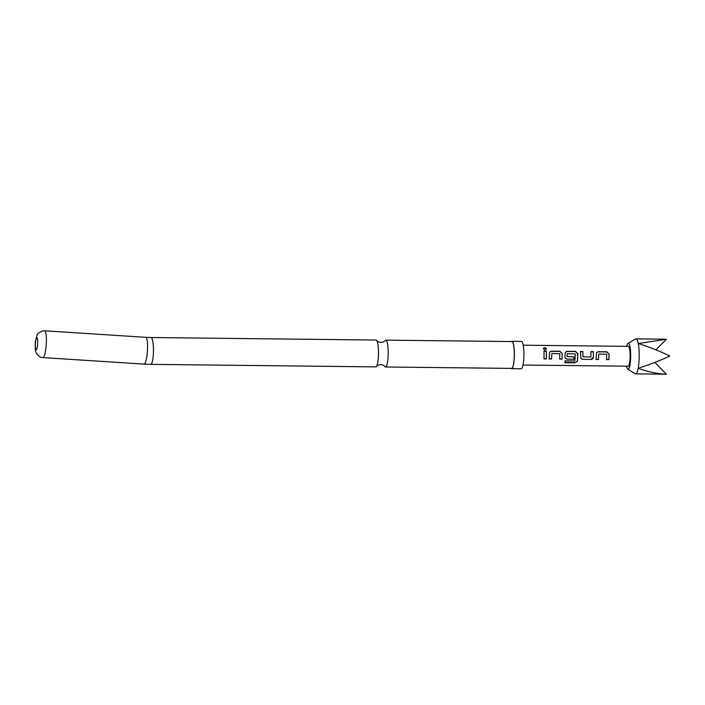 <?xml version="1.0" encoding="UTF-8"?>
<svg xmlns="http://www.w3.org/2000/svg" width="705" height="705" viewBox="0 0 705 705"><rect width="100%" height="100%" fill="white"/><g stroke="black" fill="none" stroke-linecap="round" stroke-linejoin="round"><path stroke-width="1.06" d="M544.771 347.662L545.996 348.076L546.454 349.01L545.132 349.927C543.731 349.557 543.255 348.931 543.714 348.05L544.771 347.662M543.467 348.596L544.727 347.962L546.41 349.142M376.664 340.427C377.254 341.449 378.664 342.119 380.911 342.427C383.15 342.172 384.577 341.528 385.194 340.524A13.421 2.556 90.6 0 1 385.794 340.154A13.421 2.556 90.6 0 1 388.199 353.055A13.421 2.556 90.6 0 1 385.494 366.988A13.421 2.556 90.6 0 1 384.895 366.609C384.313 365.587 382.903 364.917 380.656 364.6C378.418 364.864 376.99 365.498 376.373 366.512A13.421 2.556 -89.4 0 0 378.479 352.949A13.421 2.556 -89.4 0 0 376.664 340.427A13.421 2.556 -89.4 0 0 376.073 340.039L151.055 337.528A13.421 2.556 -89.4 0 1 153.461 350.429A13.421 2.556 -89.4 0 1 150.852 364.353A13.421 2.556 -89.4 0 1 150.755 364.362L375.774 366.882A13.421 2.556 -89.4 0 0 376.373 366.512M626.516 366.186A13.016 2.476 -89.4 0 0 627.811 369.208A13.016 2.476 -89.4 0 0 630.42 361.718A13.016 2.476 -89.4 0 0 630.014 346.737A13.016 2.476 -89.4 0 0 628.102 343.353A13.016 2.476 -89.4 0 0 626.736 346.349M635.672 373.87L666.357 374.205C657.298 373.835 647.904 371.852 638.184 368.266C649.226 364.802 659.748 360.731 669.75 356.043C659.783 351.134 649.287 346.966 638.272 343.529A17.502 3.331 90.6 0 1 638.184 368.266A17.502 3.331 90.6 0 1 635.672 373.87A17.502 3.331 90.6 0 1 635.302 373.765L627.811 369.208M596.06 359.488L596.562 352.579L598.334 351.68L606.749 351.777L609.111 353.981L608.97 359.629L606.564 359.603L606.714 354.28L598.774 354.025L598.466 359.515L596.06 359.488M591.081 359.427L582.665 359.339L580.982 358.51L580.453 351.487L582.859 351.513L582.973 356.783L590.905 357.038L590.957 351.601L593.363 351.628L593.46 357.232C593.258 358.589 592.464 359.321 591.081 359.427L582.665 359.339M564.846 362.731L565.163 360.837L574.681 360.942C575.245 359.383 575.218 354.73 575.183 353.928L567.234 353.672L567.067 356.607L574.064 356.845L573.923 359.242L567.032 359.162L565.348 358.334L564.916 356.915L565.295 352.227L567.058 351.337L575.474 351.425L577.836 353.628L577.492 361.11L574.954 362.846L564.846 362.731M549.142 358.96L549.653 352.051L551.416 351.161L559.84 351.249L562.202 353.452L562.052 359.109L559.647 359.074L559.805 353.751L551.865 353.505L551.548 358.986L549.142 358.96M544.013 358.907L544.04 351.072L546.446 351.099L546.419 358.933L544.013 358.907M523.216 345.194L628.34 346.367A9.923 1.886 90.6 0 1 629.591 349.01A9.923 1.886 90.6 0 1 629.944 359.911A9.923 1.886 90.6 0 1 628.12 366.203L522.987 365.031M511.407 341.555A13.686 2.6 90.6 0 1 511.918 341.299A13.686 2.6 90.6 0 1 514.368 354.456A13.686 2.6 90.6 0 1 511.61 368.662A13.686 2.6 90.6 0 1 511.107 368.398M511.918 341.299L521.462 341.405A13.686 2.6 90.6 0 1 523.912 354.562A13.686 2.6 90.6 0 1 521.154 368.777L511.61 368.662M385.794 340.154L511.909 341.564A13.421 2.556 90.6 0 1 514.315 354.465A13.421 2.556 90.6 0 1 511.61 368.398L385.494 366.988M628.102 343.353L635.69 338.973A17.502 3.331 90.6 0 1 636.06 338.867A17.502 3.331 90.6 0 1 638.272 343.529L666.481 339.22L655.888 349.83M666.357 374.205L654.91 362.405M543.978 351.24L546.446 351.099M546.384 351.266L546.349 358.792L543.943 358.766M549.618 352.13L551.416 351.161M551.865 353.505L551.548 358.986M551.486 358.845L549.08 358.819M551.354 351.328L559.77 351.416L562.132 353.531L562.052 359.109M561.991 358.968L559.585 358.942M565.251 352.306L566.987 351.495L575.412 351.592L577.765 353.707L577.439 360.898L574.954 362.846M574.901 362.564L564.802 362.449M573.993 356.8L573.852 359.101L567.032 359.162M566.961 359.021L565.304 358.263M567.234 353.672L567.067 356.607M582.594 359.197L580.938 358.44M590.887 351.769L593.293 351.795L593.46 357.232M593.39 357.179L591.019 359.286M580.382 351.645L582.788 351.68L582.973 356.783M596.527 352.65L598.334 351.68M598.774 354.025L598.466 359.515M598.395 359.374L595.989 359.347M598.263 351.848L606.688 351.945L609.041 354.06L608.9 359.488L606.494 359.462M44.618 330.804L42.626 330.936C35.726 334.24 37.682 333.923 35.541 340.797C35.047 342.031 35.056 351.451 35.99 352.165C35.417 352.509 39.603 358.122 42.89 357.585L144.04 364.106A13.421 2.52 -86.3 0 0 144.172 364.097A13.421 2.52 -86.3 0 0 147.442 350.544A13.421 2.52 -86.3 0 0 145.768 337.325L151.055 337.528M36.845 337.713A6.028 1.128 93.7 0 1 37.665 343.494A6.028 1.128 93.7 0 1 36.184 349.742A6.028 1.128 93.7 0 1 35.365 343.961A6.028 1.128 93.7 0 1 36.845 337.713M42.89 357.585L43.023 357.576C44.618 356.466 45.71 351.83 46.31 343.679C46.609 335.589 46.001 331.297 44.494 330.812M150.65 364.353A13.421 2.556 -89.4 0 0 150.755 364.362L144.04 364.106M145.768 337.325L44.618 330.795M636.06 338.867L665.141 339.193"/></g></svg>
